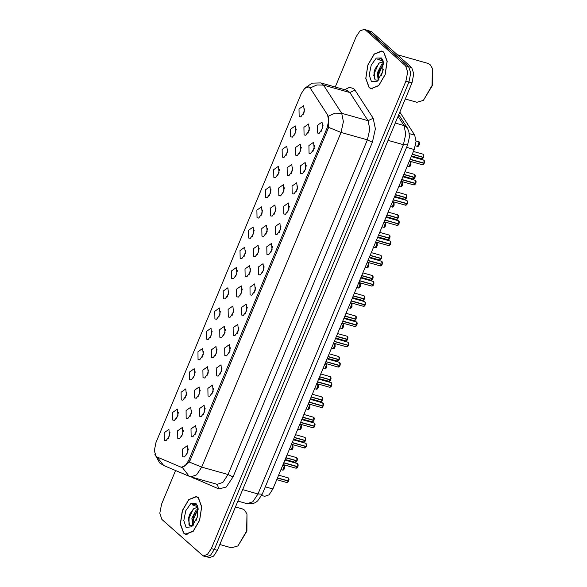 <?xml version="1.0" encoding="UTF-8"?>
<svg xmlns="http://www.w3.org/2000/svg" width="587" height="587" viewBox="0 0 587 587"><rect width="100%" height="100%" fill="white"/><g stroke="black" fill="none" stroke-linecap="round" stroke-linejoin="round"><path stroke-width="0.88" d="M195.706 425.546L196.315 431.834L192.866 436.779L191.142 436.501L191.002 428.855L195.706 425.546M204.129 405.309L204.738 411.604L201.29 416.55L199.565 416.264L199.426 408.625L204.129 405.309M212.545 385.079L213.162 391.375L209.713 396.313L207.989 396.034L207.849 388.389L212.545 385.079M220.969 364.843L221.578 371.138L218.129 376.084L216.412 375.805L216.265 368.159L220.969 364.843M229.392 344.613L230.001 350.909L226.553 355.854L224.828 355.568L224.689 347.93L229.392 344.613M237.816 324.384L238.425 330.672L234.976 335.617L233.252 335.338L233.112 327.693L237.816 324.384M246.239 304.147L246.848 310.442L243.4 315.388L241.675 315.102L241.536 307.463L246.239 304.147M254.655 283.917L255.264 290.213L251.816 295.158L250.099 294.872L249.959 287.234L254.655 283.917M263.079 263.688L263.688 269.976L260.239 274.921L258.522 274.643L258.375 266.997L263.079 263.688M271.502 243.451L272.111 249.746L268.663 254.692L266.938 254.406L266.799 246.767L271.502 243.451M279.926 223.221L280.535 229.517L277.086 234.455L275.362 234.176L275.222 226.531L279.926 223.221M288.342 202.985L288.958 209.28L285.509 214.226L283.785 213.947L283.646 206.301L288.342 202.985M296.765 182.755L297.374 189.051L293.926 193.996L292.209 193.71L292.062 186.072L296.765 182.755M305.189 162.526L305.798 168.821L302.349 173.759L300.632 173.481L300.485 165.835L305.189 162.526M313.612 142.289L314.221 148.584L310.772 153.53L309.048 153.251L308.909 145.605L313.612 142.289M322.036 122.059L322.645 128.355L319.196 133.3L317.472 133.014L317.332 125.376L322.036 122.059M187.282 445.775L187.891 452.071L184.443 457.016L182.726 456.73L182.579 449.084L187.282 445.775M190.746 407.231L191.355 413.519L187.906 418.465L186.182 418.186L186.042 410.54L190.746 407.231M199.169 386.994L199.778 393.29L196.329 398.235L194.605 397.949L194.466 390.311L199.169 386.994M207.585 366.765L208.202 373.061L204.753 378.006L203.029 377.72L202.889 370.081L207.585 366.765M216.009 346.535L216.618 352.824L213.169 357.769L211.452 357.49L211.305 349.845L216.009 346.535M224.432 326.299L225.041 332.594L221.593 337.54L219.868 337.254L219.729 329.615L224.432 326.299M232.856 306.069L233.465 312.365L230.016 317.303L228.292 317.024L228.152 309.378L232.856 306.069M241.279 285.832L241.888 292.128L238.439 297.073L236.715 296.795L236.576 289.149L241.279 285.832M249.695 265.603L250.304 271.898L246.856 276.844L245.139 276.558L244.992 268.919L249.695 265.603M258.119 245.373L258.728 251.669L255.279 256.607L253.562 256.328L253.415 248.683L258.119 245.373M266.542 225.137L267.151 231.432L263.702 236.378L261.978 236.099L261.839 228.453L266.542 225.137M274.965 204.907L275.574 211.203L272.126 216.148L270.402 215.862L270.262 208.224L274.965 204.907M283.382 184.678L283.998 190.966L280.549 195.911L278.825 195.632L278.686 187.987L283.382 184.678M291.805 164.441L292.414 170.736L288.965 175.682L287.248 175.396L287.102 167.757L291.805 164.441M300.228 144.211L300.837 150.507L297.389 155.452L295.665 155.166L295.525 147.52L300.228 144.211M308.652 123.982L309.261 130.27L305.812 135.215L304.088 134.937L303.949 127.291L308.652 123.982M182.322 427.461L182.931 433.756L179.483 438.702L177.766 438.416L177.619 430.777L182.322 427.461M177.362 409.146L177.971 415.442L174.522 420.387L172.805 420.101L172.659 412.463L177.362 409.146M185.785 388.917L186.395 395.212L182.946 400.151L181.222 399.872L181.082 392.226L185.785 388.917M194.209 368.68L194.818 374.976L191.369 379.921L189.645 379.642L189.506 371.997L194.209 368.68M202.625 348.451L203.241 354.746L199.793 359.692L198.068 359.405L197.929 351.767L202.625 348.451M211.049 328.221L211.658 334.517L208.209 339.455L206.492 339.176L206.345 331.53L211.049 328.221M219.472 307.984L220.081 314.28L216.632 319.225L214.908 318.946L214.769 311.301L219.472 307.984M227.895 287.755L228.504 294.05L225.056 298.996L223.331 298.71L223.192 291.071L227.895 287.755M236.319 267.525L236.928 273.813L233.479 278.759L231.755 278.48L231.616 270.834L236.319 267.525M244.735 247.288L245.344 253.584L241.895 258.529L240.178 258.243L240.032 250.605L244.735 247.288M253.158 227.059L253.767 233.355L250.319 238.3L248.602 238.014L248.455 230.368L253.158 227.059M261.582 206.829L262.191 213.118L258.742 218.063L257.018 217.784L256.879 210.139L261.582 206.829M270.005 186.593L270.614 192.888L267.166 197.834L265.441 197.548L265.302 189.909L270.005 186.593M278.421 166.363L279.038 172.659L275.589 177.597L273.865 177.318L273.725 169.672L278.421 166.363M286.845 146.126L287.454 152.422L284.005 157.367L282.288 157.089L282.142 149.443L286.845 146.126M295.268 125.897L295.877 132.192L292.429 137.138L290.704 136.852L290.565 129.213L295.268 125.897M303.692 105.667L304.301 111.956L300.852 116.901L299.128 116.622L298.988 108.977L303.692 105.667M168.939 429.383L169.548 435.671L166.099 440.617L164.382 440.338L164.235 432.692L168.939 429.383M157 456.987L156.186 456.459L154.3 450.816L155.929 442.701L301.256 93.568L304.734 88.307L308.586 86.964L310.42 88.432L327.517 114.942L328.698 120.621L327.076 127.871L188.559 460.648L185.088 465.909L181.236 467.252L157 456.987L163.707 465.476L189.124 476.27L182.359 467.501L189.33 462.05L189.872 460.949L328.639 127.386L341.025 132.427L201.723 467.098L189.33 462.05M399.828 112.058L414.716 135.135L416.022 141.445L414.224 149.502L272.904 489.008L269.044 494.856L264.759 496.345L261.655 495.472M169.988 432.56L168.293 438.555M304.734 108.852L303.046 114.839M296.318 129.081L294.623 135.069M287.894 149.311L286.199 155.306M279.471 169.548L277.783 175.535M271.047 189.777L269.36 195.764M262.624 210.007L260.936 216.001M254.208 230.243L252.513 236.231M245.784 250.473L244.089 256.46M237.361 270.71L235.673 276.697M228.937 290.939L227.25 296.927M220.514 311.169L218.826 317.156M212.098 331.406L210.403 337.393M203.674 351.635L201.979 357.622M195.251 371.865L193.563 377.859M186.827 392.101L185.14 398.089M178.411 412.331L176.716 418.318M183.371 430.645L181.677 436.633M309.694 127.159L308.006 133.154M301.278 147.396L299.583 153.383M292.854 167.625L291.159 173.613M284.431 187.862L282.743 193.849M276.007 208.092L274.32 214.079M267.584 228.321L265.896 234.308M259.168 248.558L257.473 254.545M250.744 268.787L249.049 274.775M242.321 289.017L240.633 295.012M233.897 309.254L232.21 315.241M225.474 329.483L223.786 335.471M217.058 349.713L215.363 355.707M208.634 369.949L206.94 375.937M200.211 390.179L198.523 396.166M191.788 410.416L190.1 416.403M188.332 448.96L186.637 454.947M323.077 125.244L321.39 131.231M314.654 145.473L312.966 151.461M306.238 165.71L304.543 171.697M297.814 185.94L296.119 191.927M289.391 206.169L287.703 212.164M280.968 226.406L279.28 232.393M272.544 246.635L270.856 252.623M264.128 266.865L262.433 272.86M255.705 287.102L254.01 293.089M247.281 307.331L245.593 313.319M238.858 327.568L237.17 333.555M230.434 347.798L228.747 353.785M222.018 368.027L220.323 374.022M213.595 388.264L211.9 394.251M205.171 408.493L203.484 414.481M196.748 428.723L195.06 434.718M183.636 533.128L185.69 534.28L193.233 531.272L199.661 520.265L201.723 506.816L198.384 497.703L196.337 496.551L188.787 499.559L182.366 510.565L180.297 524.015L183.636 533.128M369.106 87.58L371.153 88.732L378.696 85.724L385.123 74.718L387.185 61.268L383.847 52.155L381.799 51.01L374.249 54.011L367.829 65.018L365.76 78.467L369.106 87.58M307.258 86.92L308.923 86.913L310.457 87.837L316.936 84.961L323.503 85.1L341.678 113.276L343.424 121.692L341.025 132.427L367.374 139.867L369.773 129.125L368.027 120.709L349.852 92.533L347.13 90.361L320.781 82.921L323.503 85.1L349.852 92.533L355.003 90.141L373.185 118.317L375.364 128.839L372.371 142.267L233.061 476.93L226.288 486.983L218.907 488.956L191.978 477.194M204.951 556.08L209.258 557.65L213.543 556.16L217.395 550.312L411.979 82.855L413.791 73.837L411.7 67.571L371.652 31.779L367.345 30.208L408.655 66.713L368.614 30.92L364.307 29.35L360.029 30.84L356.17 36.688L335.228 87.001M411.979 82.855L408.941 81.997L410.746 72.979L408.655 66.713L410.746 72.979L408.941 81.997L214.358 549.454L408.941 81.997L405.903 81.138L407.708 72.12L405.617 65.854L365.576 30.062M206.22 556.792L210.498 555.302L214.358 549.454L210.498 555.302L206.22 556.792L203.183 555.933L207.46 554.444L211.32 548.596L405.903 81.138M373.185 118.317L368.027 120.709L341.678 113.276L335.14 113.13L328.683 115.984L328.639 127.386M175.586 470.517L161.586 504.145L159.781 513.163L161.873 519.429L203.183 555.933M374.777 69.677L373.75 75.562M189.308 515.225L188.288 521.109M371.652 31.779L364.307 29.35M295.943 468.11L297.785 466.878L283.763 462.916M298.071 464.229L297.866 466.687L283.844 462.725M286.72 482.419L288.555 481.186L277.46 478.053M288.841 478.537L288.635 480.995L277.541 477.862M304.367 447.874L306.209 446.648L292.187 442.686M306.209 446.648L305.431 447.764M305.988 446.369L306.245 446.634M306.495 443.992L306.289 446.458L292.26 442.495M312.79 427.644L314.632 426.411L300.603 422.457M314.911 423.763L314.749 426.228L300.683 422.266M321.214 407.415L323.048 406.182L309.026 402.22M323.334 403.526L323.129 405.991L309.107 402.029M198.311 497.886L196.278 496.749L188.809 499.72L182.454 510.609L180.407 523.927L183.716 532.945L185.741 534.082L193.211 531.11L199.573 520.221L201.612 506.904L198.311 497.886M219.802 544.538L231.461 547.832L237.94 545.91L246.591 531.103L246.958 513.963L244.552 510.125L242.446 508.944L235.438 506.963M198.098 508.386L196.872 507.579L193.886 508.496L197.071 507.645M193.086 525.453L192.617 525.094L191.89 518.343L196.043 510.286L198.149 508.826M195.963 520.838L197.812 514.997M193.417 525.064L192.852 519.246L193.886 515.628L198.215 509.677M197.76 506.713L196.814 505.209L195.302 504.248L192.272 504.827L197.203 506.559L197.98 507.667M186.057 527.324L191.655 526.84L197.298 517.191L197.533 506.009L195.97 503.507L190.797 503.668L185.749 510.712L183.782 520.508L186.057 527.324M193.886 508.496L189.616 514.373L188.544 518.101L189.528 525.409L192.69 525.893M237.94 545.91L246.878 531.184L246.958 513.963M192.272 504.827L195.471 504.299M188.926 524.477L189.065 518.358L193.204 509.002M193.035 524.316L193.358 519.568L197.437 510.286M188.544 518.101L189.63 514.337M192.749 525.827L192.602 525.079M192.83 519.378L193.937 515.496M383.773 52.338L381.748 51.201L374.279 54.173L367.917 65.069L365.87 78.379L369.179 87.397L371.204 88.534L378.674 85.563L385.035 74.674L387.075 61.356L383.773 52.338M405.265 98.99L416.924 102.285L423.403 100.362L432.054 85.555L432.421 68.415L430.022 64.577L427.908 63.396L397.392 54.774M383.56 62.838L382.335 62.031L379.349 62.948L382.533 62.097M378.549 79.905L378.079 79.546L377.353 72.795L381.506 64.739L383.612 63.279M381.425 75.29L383.274 69.457M378.879 79.516L378.314 73.705L379.349 70.08L383.678 64.13M383.223 61.165L382.276 59.661L380.765 58.7L377.734 59.287L382.665 61.011L383.443 62.119M371.52 81.776L377.118 81.292L382.761 71.643L382.995 60.461L381.433 57.959L376.26 58.12L371.211 65.164L369.245 74.96L371.52 81.776M379.349 62.948L375.078 68.826L374.007 72.553L374.99 79.861L378.153 80.346M423.403 100.362L432.34 85.643L432.421 68.415M377.734 59.287L380.934 58.751M374.396 78.929L374.528 72.81L378.666 63.455M378.498 78.768L378.82 74.028L382.9 64.739M374.007 72.553L375.093 68.789M378.211 80.28L378.065 79.531M378.292 73.83L379.4 69.948M329.63 387.178L331.472 385.952L317.45 381.99M331.472 385.952L330.694 387.068M331.259 385.674L331.163 386.584L329.887 387.325L316.767 383.619M331.758 383.296L331.596 385.762L317.53 381.799M338.053 366.948L339.895 365.716L325.873 361.761M340.181 363.067L340.012 365.532L325.946 361.57M346.477 346.712L348.318 345.486L334.289 341.524M348.318 345.486L347.541 346.601M348.098 345.207L348.01 346.117L346.726 346.858L333.614 343.153M348.605 342.83L348.392 345.295L334.37 341.333M354.9 326.482L356.735 325.249L342.713 321.294M357.021 322.601L356.859 325.066L342.793 321.104M363.316 306.253L365.158 305.02L351.136 301.058M365.158 305.02L364.38 306.135M364.945 304.748L364.85 305.651L363.764 306.421L350.461 302.694M365.444 302.371L365.239 304.829L351.217 300.867M371.74 286.016L373.581 284.79L359.56 280.828M373.868 282.134L373.662 284.6L359.64 280.637M380.163 265.786L382.005 264.554L367.983 260.599M382.005 264.554L381.227 265.669M381.785 264.282L382.042 264.546M382.291 261.905L382.122 264.37L368.056 260.408M388.587 245.557L390.428 244.324L376.399 240.362M390.715 241.675L390.502 244.133L376.48 240.171M397.01 225.32L398.844 224.095L384.823 220.132M398.844 224.095L398.067 225.21M399.131 221.438L398.969 223.904L384.903 219.942M405.426 205.09L407.268 203.858L393.246 199.903M407.554 201.209L407.393 203.674L393.327 199.712M413.85 184.861L415.691 183.628L401.669 179.666M414.914 184.744L415.471 183.349M415.978 180.972L415.772 183.438L401.75 179.475M422.273 164.624L424.115 163.391L410.086 159.437M424.401 160.743L424.232 163.208L410.166 159.246M295.136 462.182L296.978 460.956L285.884 457.823M296.978 460.956L296.2 462.072M296.765 460.678L296.67 461.587L295.584 462.351L285.201 459.452M297.264 458.3L297.059 460.766L285.964 457.633M303.56 441.952L305.401 440.72L294.307 437.586M305.688 438.071L305.519 440.536L294.388 437.396M311.983 421.723L313.825 420.49L302.723 417.357M314.111 417.834L313.906 420.299L302.804 417.166M320.407 401.486L322.241 400.253L311.147 397.128M322.241 400.253L321.463 401.376M322.527 397.604L322.366 400.07L311.227 396.937M328.823 381.257L330.664 380.024L319.57 376.891M330.951 377.375L330.789 379.84L319.651 376.7M337.246 361.02L339.088 359.794L327.994 356.661M338.31 360.91L338.875 359.515M339.374 357.138L339.169 359.604L328.074 356.47M345.67 340.79L347.511 339.557L336.417 336.424M347.798 336.909L347.629 339.374L336.49 336.234M354.093 320.561L355.935 319.328L344.833 316.195M355.157 320.443L355.715 319.057M356.221 316.679L356.008 319.137L344.914 316.004M362.517 300.324L364.351 299.099L353.257 295.965M364.637 296.442L364.432 298.908L353.337 295.775M370.933 280.094L372.774 278.862L361.68 275.729M372.774 278.862L371.997 279.977M372.562 278.59L372.466 279.5L371.38 280.263L361.005 277.358M373.061 276.213L372.899 278.678L361.761 275.538M379.356 259.865L381.198 258.632L370.103 255.499M381.484 255.976L381.279 258.441L370.184 255.308M387.78 239.628L389.621 238.403L378.527 235.27M389.621 238.403L388.843 239.518M389.401 238.124L389.313 239.034L388.227 239.797L377.845 236.899M389.907 235.747L389.739 238.212L378.6 235.079M396.203 219.399L398.045 218.166L386.943 215.033M397.267 219.281L397.825 217.894M398.324 215.517L398.162 217.982L387.024 214.842M404.626 199.162L406.461 197.936L395.367 194.803M406.461 197.936L405.683 199.052M406.248 197.658L406.153 198.567L405.067 199.331L394.691 196.432M406.747 195.28L406.542 197.746L395.447 194.613M413.043 178.932L414.884 177.7L403.79 174.566M414.106 178.815L414.671 177.428M415.17 175.051L415.009 177.516L403.871 174.376M421.466 158.703L423.308 157.47L412.213 154.337M423.308 157.47L422.53 158.585M423.088 157.199L423 158.101L421.914 158.872L411.531 155.966M423.594 154.821L423.388 157.279L412.294 154.146M188.559 460.648L189.843 461.008M327.076 127.871L328.36 128.23M265.287 486.858L272.904 489.008M406.608 147.352L414.224 149.502M409.293 133.601L414.716 135.135M344.73 89.686L349.551 87.28L353.719 88.615L355.003 90.141M233.061 476.93L228.072 474.538L201.723 467.098L196.579 474.898L190.87 476.879L217.219 484.319L222.928 482.331L228.072 474.538L367.374 139.867L372.371 142.267M211.32 548.596L217.395 550.312M405.617 65.854L411.7 67.571M218.907 488.956L217.161 484.304M193.49 478.163L193.615 477.657M262.242 494.166L258.016 493.946L403.386 144.703L405.786 133.968L404.039 125.552L407.275 127.863L408.882 131.532L409.418 137.079L407.62 144.923L262.242 494.166L257.73 500.858L255.719 502.399L253.18 503.587L247.164 503.727L252.872 501.746L258.016 493.946L242.666 489.609M398.067 116.292L404.039 125.552L395.242 123.065M407.62 144.923L403.386 144.703L388.036 140.374M284.387 465.645L284.673 468.169L283.682 469.894L282.817 470.172L284.387 465.645M282.56 470.026L280.96 469.644M284.688 466.144L283.624 469.916M283.081 464.544L296.2 468.25L297.814 466.885L297.007 467.993M297.866 466.687L297.514 463.583L298.225 464.955L297.903 466.687M276.785 479.682L286.97 482.558L288.584 481.193L287.777 482.301M288.635 480.995L288.29 477.891L288.995 479.263L288.679 480.995M292.81 445.416L293.096 447.94L292.106 449.664L291.24 449.936L292.81 445.416M290.983 449.796L289.384 449.415M293.111 445.915L292.047 449.679M301.234 425.179L301.513 427.703L300.522 429.435L299.656 429.706L301.234 425.179M299.407 429.559L297.807 429.178M301.535 425.678L300.471 429.449M309.65 404.949L309.936 407.473L308.945 409.198L308.08 409.469L309.65 404.949M307.83 409.33L306.223 408.948M309.951 405.448L308.894 409.212M318.073 384.712L318.359 387.237L317.369 388.968L316.503 389.24L318.073 384.712M316.254 389.1L314.647 388.719M318.374 385.219L317.31 388.983M306.289 446.458L305.937 443.354L306.641 444.726L306.326 446.458M299.928 424.085L313.04 427.784L314.654 426.419L313.854 427.527M314.705 426.221L314.361 423.117L315.065 424.496L314.749 426.228M323.077 406.189L322.27 407.297M323.129 405.991L322.784 402.887L323.488 404.26L323.173 405.991M326.497 364.483L326.783 367.007L325.792 368.739L324.927 369.01L326.497 364.483M324.67 368.863L323.07 368.482M326.798 364.982L325.734 368.753M334.92 344.253L335.199 346.778L334.216 348.502L333.35 348.773L334.92 344.253M333.093 348.634L331.494 348.252M335.221 344.752L334.157 348.517M343.336 324.017L343.622 326.541L342.632 328.272L341.766 328.544L343.336 324.017M341.517 328.404L339.917 328.023M343.644 324.523L342.581 328.287M331.552 385.754L331.2 382.658L331.912 384.03L331.596 385.762M339.924 365.723L339.117 366.831M339.976 365.525L339.624 362.421L340.328 363.801L340.012 365.532M348.392 345.295L348.047 342.192L348.751 343.564L348.436 345.295M351.76 303.787L352.046 306.311L351.055 308.036L350.19 308.314L351.76 303.787M349.94 308.168L348.333 307.786M352.061 304.286L350.997 308.058M360.183 283.558L358.613 288.078L359.479 287.806L360.469 286.082L360.205 283.565M358.356 287.938L356.757 287.557M360.484 284.057L359.42 287.821M368.607 263.321L368.893 265.845L367.902 267.577L367.036 267.848L368.607 263.321M366.78 267.709L365.18 267.327M368.907 263.82L367.844 267.591M377.03 243.091L375.46 247.619L376.326 247.34L377.309 245.615L377.052 243.106M375.203 247.472L373.603 247.09M377.331 243.59L376.267 247.354M385.446 222.862L385.732 225.379L384.742 227.11L383.876 227.382L385.446 222.862M383.627 227.242L382.02 226.861M385.754 223.361L384.69 227.125M356.764 325.257L355.957 326.365M356.815 325.059L356.47 321.955L357.175 323.334L356.859 325.066M365.239 304.829L364.894 301.725L365.598 303.105L365.283 304.829M358.877 282.457L371.997 286.163L373.611 284.79L372.804 285.906M373.662 284.6L373.31 281.496L374.022 282.868L373.706 284.6M382.086 264.363L381.733 261.259L382.438 262.638L382.122 264.37M375.724 241.991L388.836 245.696L390.45 244.331L389.651 245.439M390.502 244.133L390.157 241.03L390.861 242.402L390.546 244.133M393.87 202.625L392.299 207.152L393.165 206.881L394.156 205.149L393.892 202.64M392.05 207.006L390.443 206.624M394.171 203.124L393.107 206.895M402.293 182.396L402.579 184.92L401.589 186.644L400.723 186.915L402.293 182.396M400.466 186.776L398.867 186.395M402.594 182.895L401.53 186.659M410.717 162.159L411.003 164.683L410.012 166.415L409.146 166.686L410.717 162.159M408.89 166.547L407.29 166.165M411.017 162.665L409.953 166.429M419.14 141.929L417.562 146.457L418.428 146.185L419.419 144.453L419.162 141.944M417.313 146.31L415.413 145.847M419.441 142.428L418.377 146.2M398.925 223.896L398.58 220.8L399.285 222.172L398.969 223.904M392.564 201.532L405.683 205.23L407.297 203.865L406.49 204.973M407.349 203.667L406.996 200.563L407.708 201.943L407.393 203.674M415.772 183.438L415.42 180.334L416.124 181.706L415.809 183.438M409.41 161.065L422.523 164.771L424.144 163.399L423.337 164.507M424.196 163.201L423.843 160.104L424.548 161.476L424.232 163.208M297.059 460.766L296.706 457.662L297.418 459.034L297.103 460.766M305.431 440.727L304.624 441.835M305.482 440.529L305.13 437.425L305.834 438.805L305.519 440.536M313.854 420.497L313.047 421.605M313.906 420.299L313.553 417.196L314.258 418.568L313.942 420.299M322.322 400.063L321.977 396.966L322.681 398.338L322.366 400.07M330.694 380.031L329.887 381.139M330.745 379.833L330.4 376.729L331.105 378.109L330.789 379.84M339.169 359.604L338.816 356.5L339.528 357.872L339.213 359.604M347.541 339.565L346.734 340.673M347.592 339.367L347.24 336.263L347.944 337.642L347.629 339.374M356.008 319.137L355.663 316.033L356.368 317.406L356.052 319.137M352.582 297.594L362.766 300.471L364.38 299.099L363.573 300.214M364.432 298.908L364.087 295.804L364.791 297.176L364.476 298.908M372.855 278.671L372.503 275.567L373.215 276.947L372.899 278.678M381.227 258.64L380.42 259.748M381.279 258.441L380.926 255.338L381.638 256.71L381.315 258.441M389.702 238.205L389.35 235.108L390.054 236.48L389.739 238.212M398.118 217.975L397.773 214.871L398.478 216.251L398.162 217.982M406.542 197.746L406.197 194.642L406.901 196.014L406.586 197.746M414.965 177.509L414.613 174.405L415.325 175.784L415.009 177.516M423.388 157.279L423.036 154.176L423.741 155.555L423.425 157.279M181.236 467.252L182.374 467.575M308.586 86.964L309.797 87.309M154.887 454.382L159.657 462.908L163.707 465.476M305.152 87.955L312.093 83.149L320.781 82.921M189.124 476.27L190.87 476.879M247.164 503.727L237.882 501.107M398.749 114.641L407.275 127.863M284.13 465.506L282.839 465.139M297.514 463.583L284.959 460.039M288.29 477.891L278.664 475.177M292.553 445.269L291.262 444.902M300.977 425.039L299.678 424.672M309.4 404.803L308.102 404.443M317.824 384.573L316.525 384.206M291.504 444.315L304.616 448.02L306.253 446.648M305.937 443.354L293.383 439.81M314.361 423.117L301.806 419.573M308.351 403.849L321.463 407.554L323.092 406.182M322.784 402.887L310.222 399.343M197.621 497.123L196.278 496.749M187.077 534.463L185.741 534.082M383.084 51.583L381.748 51.201M372.547 88.916L371.204 88.534M326.24 364.344L324.949 363.977M334.663 344.107L333.372 343.747M343.087 323.877L341.788 323.51M331.2 382.658L318.646 379.107M325.191 363.39L338.31 367.088L339.939 365.716M339.624 362.421L327.069 358.877M348.047 342.192L335.493 338.648M351.51 303.648L350.212 303.281M359.934 283.411L358.635 283.044M368.35 263.181L367.058 262.815M376.773 242.945L375.482 242.585M385.197 222.715L383.898 222.348M342.038 322.923L355.15 326.621L356.779 325.249M356.47 321.955L343.916 318.411M364.894 301.725L352.332 298.181M373.31 281.496L360.756 277.952M367.301 262.228L380.42 265.926L382.049 264.554M381.733 261.259L369.179 257.715M390.157 241.03L377.602 237.486M393.62 202.486L392.321 202.119M402.036 182.249L400.745 181.889M410.46 162.019L409.168 161.652M418.883 141.79L416.036 140.983M384.147 221.761L397.26 225.467L398.889 224.095M398.58 220.8L386.019 217.256M406.996 200.563L394.442 197.019M400.987 181.295L414.106 185L415.735 183.628M415.42 180.334L402.865 176.79M423.843 160.104L411.289 156.553M296.706 457.662L287.08 454.94M293.625 439.215L304.007 442.121L305.445 440.72M305.13 437.425L295.503 434.71M302.048 418.986L312.233 421.862L313.869 420.49M313.553 417.196L303.927 414.473M310.472 398.756L320.656 401.633L322.285 400.261M321.977 396.966L312.35 394.244M318.895 378.52L329.27 381.425L330.708 380.024M330.4 376.729L320.766 374.014M327.311 358.29L337.503 361.166L339.132 359.794M338.816 356.5L329.19 353.778M335.735 338.061L346.117 340.959L347.555 339.557M347.24 336.263L337.613 333.548M344.158 317.824L354.343 320.7L355.971 319.328M355.663 316.033L346.037 313.319M364.087 295.804L354.46 293.082M372.503 275.567L362.876 272.852M369.421 257.128L379.613 260.004L381.242 258.632M380.926 255.338L371.3 252.623M389.35 235.108L379.723 232.386M386.268 216.662L396.651 219.567L398.081 218.166M397.773 214.871L388.146 212.156M406.197 194.642L396.563 191.92M403.108 176.203L413.49 179.101L414.928 177.707M414.613 174.405L404.986 171.69M423.036 154.176L413.409 151.461"/></g></svg>
